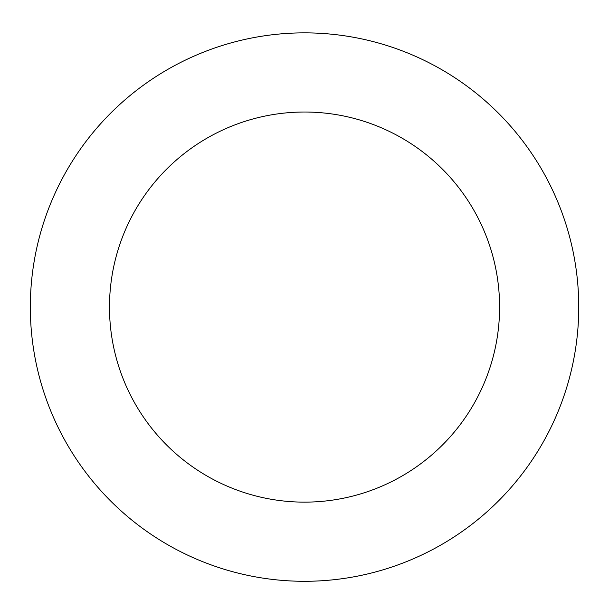 <?xml version="1.0" encoding="UTF-8"?>
<svg xmlns="http://www.w3.org/2000/svg" width="609" height="609" viewBox="0 0 609 609"><rect width="100%" height="100%" fill="white"/><g stroke="black" fill="none" stroke-linecap="round" stroke-linejoin="round"><path stroke-width="0.91" d="M555.21 418.254A274.225 274.225 0 0 0 275.481 34.409A274.225 274.225 0 0 0 82.923 468.587A274.225 274.225 0 0 0 555.21 418.254M482.846 386.167A195.063 195.063 0 0 0 283.87 113.122A195.063 195.063 0 0 0 146.898 421.961A195.063 195.063 0 0 0 482.846 386.167"/></g></svg>

